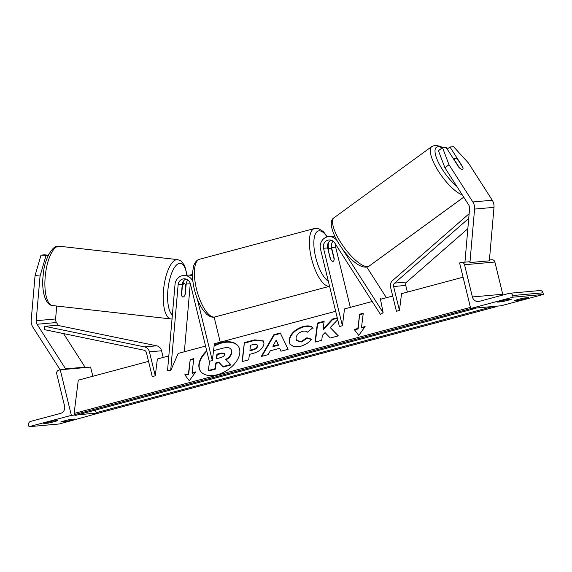 <?xml version="1.0" encoding="UTF-8"?>
<svg xmlns="http://www.w3.org/2000/svg" width="572" height="572" viewBox="0 0 572 572"><rect width="100%" height="100%" fill="white"/><g stroke="black" fill="none" stroke-linecap="round" stroke-linejoin="round"><path stroke-width="0.86" d="M185.857 279.036A6.707 6.249 -95.1 0 0 182.254 284.456L181.381 294.523A6.707 2.395 96.5 0 0 182.918 297.011A6.707 2.395 96.5 0 0 183.097 297.011A6.707 2.395 96.5 0 0 185.271 294.172L186.143 284.105A6.707 6.249 84.9 0 1 187.902 280.051M335.657 311.29L214.414 343.729L212.312 360.546L209.288 361.354L190.412 283.912A6.707 6.249 -95.1 0 0 183.762 278.843A6.707 6.249 -95.1 0 0 178.128 284.82L170.685 370.635L178.199 353.417L205.57 346.096M190.29 283.49A6.707 6.249 -95.1 0 0 190.269 283.733L184.363 351.773M192.936 281.567A10.067 9.374 -95.1 0 0 183.462 275.504A10.067 9.374 -95.1 0 0 175.018 284.47L167.567 370.284L170.685 370.635M192.507 276.126A10.067 9.374 -95.1 0 0 187.587 275.132L183.462 275.504M220.241 342.17L214.128 317.117M212.312 360.546L197.261 298.791M183.047 283.519A10.067 9.374 84.9 0 1 183.755 280.709M189.547 275.182A10.067 9.374 84.9 0 1 191.47 274.789A10.067 9.374 84.9 0 1 192.492 274.753M56.721 306.034L55.598 318.962A5.37 4.998 -95.1 0 0 55.741 320.82A5.37 4.998 -95.1 0 0 56.471 322.522L58.38 325.518M45.989 255.684L40.054 276.069L35.071 275.504L41.012 255.119L48.234 255.484M40.054 276.069L36.179 320.706A5.37 4.998 -95.1 0 0 36.322 322.558A5.37 4.998 -95.1 0 0 37.044 324.267L65.601 368.868L85.021 367.131L84.313 367.646M41.012 255.119L44.573 254.805L48.355 255.234M35.071 275.504L31.195 320.141A10.732 10.003 -95.1 0 0 31.481 323.859A10.732 10.003 -95.1 0 0 32.933 327.263L60.174 369.819M63.542 333.583L85.021 367.131M65.601 368.868L64.886 369.39M48.456 254.454L48.398 255.141M65.136 421.621A6.707 0.393 -13.7 0 0 74.818 419.033L70.449 419.426A6.707 0.393 166.3 0 0 64.636 420.806A6.707 0.393 166.3 0 0 60.768 422.014L65.136 421.621L64.922 420.735M28.993 426.691L71.35 415.358L60.246 369.805L58.737 370.206A3.017 2.81 -95.1 0 0 56.728 373.866L64.579 406.077A6.042 5.627 84.9 0 1 60.56 413.392L30.609 421.407A3.017 2.81 -95.1 0 0 28.6 425.067L28.993 426.691L59.345 423.974L101.616 412.298M71.35 415.358L75.175 415.015M78.014 414.764L96.804 413.077M99.642 412.827L101.694 412.641M57.822 420.556A6.707 0.393 -13.7 0 1 48.141 423.144L43.772 423.537A6.707 0.393 166.3 0 1 47.64 422.329A6.707 0.393 166.3 0 1 53.453 420.949L57.822 420.556M60.246 369.805L90.59 367.088L92.828 376.262M48.141 423.144L47.926 422.258M328.507 250.407A6.707 2.41 -105 0 1 329.608 248.42A6.707 2.41 -105 0 1 331.903 250.107L334.17 259.402A6.707 2.41 -105 0 1 333.076 261.383A6.707 2.41 -105 0 1 330.773 259.702L328.271 250.472M182.389 285.735L181.56 295.259A6.707 2.395 96.5 0 0 182.918 297.011A6.707 2.395 96.5 0 0 183.097 297.011A6.707 2.395 96.5 0 0 184.956 294.952L185.786 285.428A6.707 2.395 96.5 0 0 184.427 283.676A6.707 2.395 96.5 0 0 184.248 283.676A6.707 2.395 96.5 0 0 182.389 285.735L182.146 285.707M462.619 167.16L462.798 167.038A6.707 2.131 -126.1 0 1 462.669 169.298A6.707 2.131 -126.1 0 1 462.276 169.434A6.707 2.131 -126.1 0 1 458.916 167.381L446.096 147.361L442.535 147.683L438.417 150.679L444.894 167.739L468.718 204.962A5.37 4.998 84.9 0 1 469.448 206.664A5.37 4.998 84.9 0 1 469.591 208.523L464.95 262.012L465.672 262.09M444.894 167.739L449.006 164.743L472.837 201.966A10.732 10.003 84.9 0 1 474.288 205.369A10.732 10.003 84.9 0 1 474.574 209.087L469.934 262.577L489.353 260.832L493.993 207.343A10.732 10.003 84.9 0 0 493.707 203.632A10.732 10.003 84.9 0 0 492.256 200.221L468.432 163.006L453.546 146.697L449.978 147.011L462.798 167.038M447.182 149.056L449.978 147.011M449.006 164.743L442.535 147.683M462.276 169.434A6.707 2.131 53.9 0 0 462.669 169.298A6.707 2.131 53.9 0 0 462.962 167.689L457.879 159.745A6.707 2.131 53.9 0 0 455.162 158.308A6.707 2.131 53.9 0 0 454.769 158.451A6.707 2.131 53.9 0 0 454.475 160.053L459.559 167.996A6.707 2.131 53.9 0 0 462.276 169.434M518.94 300.193L514.571 300.586A6.707 0.393 -13.7 0 1 518.439 299.378A6.707 0.393 -13.7 0 1 524.252 297.998L528.621 297.604A6.707 0.393 166.3 0 1 518.94 300.193L518.725 299.299M470.699 308.501L501.043 305.784L543.4 294.451L513.055 297.168L470.699 308.501L459.595 262.941L461.111 262.541A3.017 2.81 84.9 0 1 464.543 264.743L472.393 296.954A6.042 5.627 -95.1 0 0 478.378 301.508A6.042 5.627 -95.1 0 0 479.272 301.351L509.223 293.343A3.017 2.81 84.9 0 1 512.655 295.538L513.055 297.168M501.451 300.901A6.707 0.393 -13.7 0 1 507.257 299.513L511.633 299.127A6.707 0.393 166.3 0 1 501.951 301.716L497.576 302.109A6.707 0.393 -13.7 0 1 501.451 300.901M509.666 293.264L540.011 290.54A3.017 2.81 84.9 0 1 543.007 292.821L543.4 294.451M489.425 259.967L491.899 259.745A3.017 2.81 84.9 0 1 494.887 262.019L502.745 294.237A6.042 5.627 -95.1 0 0 502.981 295.009M501.951 301.716L501.73 300.822M337.015 240.633A10.067 9.374 84.9 0 0 328.678 236.644A10.067 9.374 84.9 0 0 320.499 249.099L339.382 326.54L342.406 325.733L323.523 248.291A6.707 6.249 84.9 0 1 328.979 239.99A6.707 6.249 84.9 0 1 334.72 242.921L380.53 314.486L383.104 312.612L380.273 298.162L381.288 299.077M333.126 241.191A6.707 6.249 -95.1 0 0 331.538 247.569L334.234 258.637A6.707 2.41 -105 0 1 333.076 261.383A6.707 2.41 -105 0 1 330.351 258.98L327.649 247.919A6.707 6.249 84.9 0 1 331.074 240.183M350.329 307.364L335.664 247.204A6.707 6.249 84.9 0 1 335.571 244.251M366.759 267.038L386.393 297.712M342.049 248.477L383.104 312.612M328.678 236.644L332.804 236.279A10.067 9.374 84.9 0 1 334.784 236.322M342.406 325.733L344.508 308.923L372.222 301.501M328.585 248.691L328.514 248.384A10.067 9.374 -95.1 0 1 328.971 241.849M155.269 375.804L149.428 351.851A6.707 6.249 84.9 0 0 144.487 346.889L44.873 326.319L44.323 329.615L143.937 350.178A3.353 3.125 84.9 0 1 146.403 352.659L152.245 376.619L155.269 375.804L157.371 358.994L168.811 355.934M44.873 326.319L57.014 325.232L156.628 345.803A6.707 6.249 84.9 0 1 161.569 350.765L163.192 357.436M468.733 218.411L394.637 283.097A3.353 3.125 -95.1 0 0 393.607 286.515L399.449 310.467L401.551 293.658L463.07 277.191M467.839 228.7L406.778 282.01A3.353 3.125 -95.1 0 0 405.748 285.428L407.371 292.099M469.14 213.706L392.649 280.48A6.707 6.249 -95.1 0 0 390.583 287.323L396.425 311.275L399.449 310.467M238.56 346.703A22.63 13.978 -32.5 0 0 221.636 343.057A22.63 13.978 -32.5 0 0 214.114 346.124M206.857 351.387A22.63 13.978 -32.5 0 0 200.415 371.049M206.721 350.808A22.63 13.978 -32.5 0 0 200.264 370.828A22.63 13.978 -32.5 0 0 217.339 374.696A22.63 13.978 -32.5 0 0 238.424 346.482A22.63 13.978 -32.5 0 0 221.35 342.614A22.63 13.978 -32.5 0 0 214.2 345.481M392.699 296.024L380.487 299.292M148.527 361.361L78.278 380.158L74.11 413.449L74.818 414.557A3.017 1.08 75 0 0 75.869 415.336L475.218 308.48A3.017 1.08 75 0 0 475.597 308.065M470.434 307.4L74.11 413.449M192.056 372.851L193.844 358.587L190.211 359.552L188.431 373.823L184.799 374.796L189.318 380.752L195.688 371.879L192.056 372.851L192.342 373.294L195.224 372.522M311.611 339.232C309.245 342.442 305.491 344.83 300.357 346.389L293.944 346.739L289.911 344.144L289.11 339.839C290.454 333.612 295.123 329.179 303.103 326.533C307.908 325.397 311.168 325.804 312.877 327.749L307.45 332.175C306.327 331.102 304.654 330.83 302.438 331.36C298.777 332.618 296.646 334.813 296.031 337.93L296.468 340.411L301.165 341.527L306.914 337.752L311.611 339.232M279.651 348.298L270.277 350.808L268.146 354.64L261.225 356.492L273.845 334.713L280.273 332.997L288.131 349.292L280.981 351.208L279.651 348.298L281.052 351.187M263.985 343.829L263.978 343.886C262.956 348.534 259.202 351.744 252.717 353.517L249.399 354.404L248.72 359.838L242.013 361.633L244.387 342.614L254.762 339.839L263.485 340.948L263.985 343.829M337.237 317.767L332.439 319.054L323.144 329L324.109 321.278L317.403 323.073L315.022 342.099L321.729 340.304L322.343 335.385L325.068 332.582L330.273 338.016L338.324 335.864L330.208 327.556L337.716 319.719M354.218 329.458L357.85 328.485L359.631 314.221L363.263 313.249L361.483 327.513L365.108 326.548L358.737 335.414L354.218 329.458M474.517 308.158A3.017 1.08 75 0 0 475.218 308.48M94.931 410.238L96.446 412.619A3.017 1.08 75 0 0 97.497 413.399L496.846 306.542A3.017 1.08 75 0 0 497.225 306.127M496.146 306.22A3.017 1.08 75 0 0 496.846 306.542M231.138 349.563L231.753 352.667C231.231 355.612 229.329 358.008 226.033 359.852M208.387 370.477L208.673 370.921L215.394 369.126L216.116 363.349L219.062 362.562L223.223 367.031L230.988 364.95L230.702 364.507L222.944 366.581L218.776 362.119L215.83 362.905L215.108 368.675L208.387 370.477L209.538 361.282M213.549 350.672L222.243 348.348C225.911 347.397 228.457 347.383 229.88 348.298L231.009 349.335L231.467 352.216C230.952 355.162 229.043 357.564 225.747 359.409L230.702 364.507M215.394 369.126L215.108 368.675M216.116 363.349L215.83 362.905M219.062 362.562L218.776 362.119M223.223 367.031L222.944 366.581M261.862 356.32L274.131 335.156L273.845 334.713M274.131 335.156L280.495 333.455M272.844 346.182L273.13 346.625L278.521 345.181L276.226 340.083L272.844 346.182L278.235 344.737L276.226 340.083M278.521 345.181L278.235 344.737M242.364 361.54L244.387 342.614M244.673 343.057L255.048 340.283L263.62 341.177M249.914 350.271L253.096 349.421C255.577 348.684 256.957 347.519 257.243 345.924L257.064 344.766L253.689 344.408L250.543 345.245L249.914 350.271L250.2 350.722L253.382 349.871C255.863 349.127 257.243 347.962 257.529 346.367L257.185 345.009M290.054 344.358L289.396 340.283C290.74 334.055 295.409 329.622 303.389 326.977C308.194 325.84 311.454 326.247 313.163 328.199M296.625 340.626L301.451 341.97L307.2 338.195L306.914 337.752M307.2 338.195L311.375 339.511M338.209 335.893L330.208 327.556M324.038 321.822L317.682 323.523L317.403 323.073M317.682 323.523L315.372 342.006M337.358 318.254L332.725 319.498L323.43 329.443L323.144 329M332.725 319.498L332.439 319.054M354.547 329.894L358.136 328.936L357.85 328.485M358.136 328.936L359.631 314.221M359.917 314.664L363.199 313.785M364.65 327.191L361.761 327.963L361.483 327.513M185.128 375.225L188.71 374.267L188.431 373.823M188.71 374.267L190.211 359.552M193.779 359.123L190.497 360.002M221.321 353.01L216.924 354.19L216.352 358.766L220.785 357.579C223.137 356.892 224.431 355.82 224.667 354.354L224.51 353.324L221.321 353.01L221.607 353.46L217.203 354.633L216.924 354.19M217.203 354.633L216.702 358.673M224.624 353.567L221.607 353.46M178.128 284.82L182.254 284.456M186.143 284.105L190.269 283.733M36.179 320.706L55.598 318.962M37.044 324.267L56.471 322.522M199.578 259.252A29.858 10.704 75 0 0 196.496 289.06A29.858 10.704 75 0 0 215.015 316.938C212.455 317.753 209.552 316.745 206.32 313.914L202.181 308.78C198.87 303.51 196.289 297.168 194.451 289.747C192.957 283.569 192.321 277.899 192.535 272.737L193.55 266.216C194.945 262.148 196.954 259.824 199.578 259.252L314.543 228.485L318.504 228.585L323.244 231.51L327.499 236.837M329.558 286.265A29.858 10.704 -105 0 1 311.461 258.301A29.858 10.704 -105 0 1 314.543 228.485M327.105 236.93A26.505 9.502 75 0 0 315.68 233.362A26.505 9.502 75 0 0 315.701 257.379A26.505 9.502 75 0 0 328.342 281.274M58.566 246.225A29.858 10.653 96.5 0 0 45.288 275.79A29.858 10.653 96.5 0 0 52.631 305.577C45.231 305.319 41.213 290.433 43.229 274.739C44.244 258.673 53.039 245.081 57.979 246.217L59.345 246.232A29.858 10.653 96.5 0 0 58.566 246.225M52.631 305.577L170.978 318.954A29.858 10.653 -83.5 0 1 163.628 289.175A29.858 10.653 -83.5 0 1 176.905 259.609A29.858 10.653 -83.5 0 1 177.685 259.617L59.345 246.232M186.822 275.203A26.505 9.459 96.5 0 0 179.73 263.299A26.505 9.459 96.5 0 0 168.318 286.458A26.505 9.459 96.5 0 0 172.365 315.008M472.837 201.966L492.256 200.221M474.574 209.087L493.993 207.343M456.685 186.157A26.505 8.401 -126.1 0 1 438.223 162.062A26.505 8.401 -126.1 0 1 437.973 146.775A26.505 8.401 -126.1 0 1 442.256 147.883M463.728 197.161L369.326 265.951A29.858 9.467 -126.1 0 1 367.582 266.566A29.858 9.467 -126.1 0 1 342.471 245.102A29.858 9.467 -126.1 0 1 334.155 217.682L431.881 146.482A29.858 9.467 53.9 0 0 438.245 170.928A29.858 9.467 53.9 0 0 462.269 194.88M512.655 295.538L543.007 292.821M464.543 264.743L494.887 262.019M472.393 296.954L502.745 294.237M331.538 247.569L335.664 247.204M323.523 248.291L327.649 247.919M149.428 351.851L161.569 350.765M144.487 346.889L156.628 345.803M393.607 286.515L405.748 285.428M394.637 283.097L406.778 282.01M471.421 308.437L74.818 414.557M493.05 306.499L96.446 412.619M231.76 352.609L231.474 352.166M231.753 352.667L231.467 352.216M255.048 340.283L254.762 339.839M257.536 346.317L257.25 345.867M253.382 349.871L253.096 349.421M257.529 346.367L257.243 345.924M289.389 340.34L289.103 339.89M289.396 340.283L289.11 339.839M303.389 326.977L303.103 326.533M301.451 341.97L301.165 341.527M191.47 274.789L192.492 274.696M327.885 248.884L329.608 248.42M329.98 286.179L215.015 316.938M170.978 318.954L172.344 318.976M182.418 283.447L184.427 283.676M187.13 275.175L184.663 265.63L181.317 261.147L177.685 259.617M442.814 147.655L440.054 146.239L435.099 145.309L431.881 146.482M369.326 265.951L366.101 267.124C350.922 268.325 322.036 224.153 334.155 217.682M454.769 158.451L453.696 159.23M470.005 261.704L461.554 262.462M231.295 349.778L231.009 349.335M257.064 344.766L257.35 345.209M296.468 340.411L296.754 340.855"/></g></svg>
